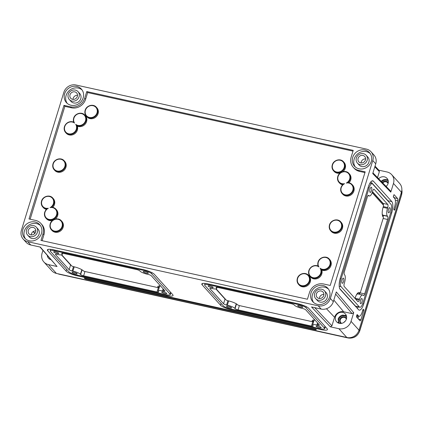 <?xml version="1.0" encoding="UTF-8"?>
<svg xmlns="http://www.w3.org/2000/svg" width="423" height="423" viewBox="0 0 423 423"><rect width="100%" height="100%" fill="white"/><g stroke="black" fill="none" stroke-linecap="round" stroke-linejoin="round"><path stroke-width="0.63" d="M347.891 182.662A6.726 6.149 137.9 0 1 352.126 184.565C350.99 183.344 349.546 182.699 347.806 182.641L346.294 183.064A6.303 5.769 -42.1 0 0 349.652 179.066A6.303 5.769 -42.1 0 0 345.665 171.912A6.303 5.769 -42.1 0 0 338.067 176.513A6.303 5.769 -42.1 0 0 344.592 183.672L343.265 184.243L340.943 187.669C340.319 189.922 340.721 191.894 342.149 193.581A6.726 6.149 137.9 0 1 340.959 187.712M308.885 270.514A6.726 6.149 137.9 0 1 318.085 266.03L318.963 266.982A6.303 5.769 -42.1 0 0 309.139 270.535A6.303 5.769 -42.1 0 0 313.126 277.689A6.303 5.769 -42.1 0 0 320.724 273.094A6.303 5.769 -42.1 0 0 320.095 268.214L321.2 269.414A6.726 6.149 137.9 0 1 321.226 273.306A6.726 6.149 137.9 0 1 316.293 278.101A6.726 6.149 137.9 0 1 310.059 276.446A6.726 6.149 137.9 0 1 308.869 270.577M318.059 262.144A6.726 6.149 137.9 0 0 318.085 266.03L318.08 266.025C313.818 264.803 310.746 266.305 308.853 270.54C308.224 272.787 308.626 274.76 310.059 276.446L310.625 277.076A6.726 6.149 137.9 0 0 316.864 278.731A6.726 6.149 137.9 0 0 321.792 273.935A6.726 6.149 137.9 0 0 321.766 270.043L321.2 269.414A6.726 6.149 137.9 0 0 330.416 264.872A6.726 6.149 137.9 0 0 329.231 259.003C326.233 255.333 319.286 257.284 318.043 262.107L318.08 266.025M44.738 212.219A6.726 6.149 137.9 0 1 46.979 208.899L48.349 208.243A6.303 5.769 -42.1 0 0 44.991 212.24A6.303 5.769 -42.1 0 0 48.978 219.394A6.303 5.769 -42.1 0 0 56.576 214.799A6.303 5.769 -42.1 0 0 50.051 207.635L51.648 207.233A6.726 6.149 137.9 0 1 55.889 209.136A6.726 6.149 137.9 0 1 57.079 215.011A6.726 6.149 137.9 0 1 52.145 219.807A6.726 6.149 137.9 0 1 45.906 218.152A6.726 6.149 137.9 0 1 44.716 212.283M55.313 219.077A6.726 6.149 -42.1 0 0 57.644 215.64A6.726 6.149 -42.1 0 0 56.455 209.766L55.889 209.136C54.747 207.915 53.309 207.27 51.569 207.212L51.648 207.233M46.979 208.899L44.706 212.246C44.077 214.493 44.478 216.465 45.906 218.152L46.477 218.781A6.726 6.149 -42.1 0 0 52.5 220.489M64.47 126.625A6.726 6.149 137.9 0 1 73.671 122.147L74.548 123.093A6.303 5.769 -42.1 0 0 64.724 126.646A6.303 5.769 -42.1 0 0 68.711 133.8A6.303 5.769 -42.1 0 0 76.309 129.205A6.303 5.769 -42.1 0 0 75.68 124.325L76.785 125.531A6.726 6.149 137.9 0 1 76.812 129.417A6.726 6.149 137.9 0 1 71.878 134.213A6.726 6.149 137.9 0 1 65.639 132.558A6.726 6.149 137.9 0 1 64.455 126.689M73.644 118.26A6.726 6.149 137.9 0 0 73.671 122.141L73.66 122.136C69.404 120.915 66.326 122.416 64.439 126.651C63.81 128.899 64.211 130.871 65.639 132.558L66.21 133.187A6.726 6.149 -42.1 0 0 72.449 134.842A6.726 6.149 -42.1 0 0 77.377 130.046A6.726 6.149 -42.1 0 0 77.351 126.16A6.726 6.149 -42.1 0 0 86.572 121.613A6.726 6.149 -42.1 0 0 85.383 115.743L84.812 115.114A6.726 6.149 137.9 0 1 86.001 120.983A6.726 6.149 137.9 0 1 76.785 125.531L77.351 126.16M335.571 316.679A5.885 5.383 -42.1 0 0 336.608 321.813A5.885 5.383 -42.1 0 0 342.07 323.262A5.885 5.383 -42.1 0 0 346.384 319.064A5.885 5.383 -42.1 0 0 345.342 313.929A5.885 5.383 -42.1 0 0 339.886 312.481A5.885 5.383 -42.1 0 0 335.571 316.679M386.146 186.437A5.885 5.383 -42.1 0 0 388.081 183.513A5.885 5.383 -42.1 0 0 387.045 178.379A5.885 5.383 -42.1 0 0 378.654 178.739M47.265 255.492A5.885 5.383 -42.1 0 0 48.518 258.236A5.885 5.383 -42.1 0 0 50.882 259.701M209.919 285.906A2.649 0.582 -162.9 0 0 208.1 285.922A2.649 0.582 -162.9 0 0 211.347 287.492A2.649 0.582 -162.9 0 0 213.166 287.476A2.649 0.582 -162.9 0 0 209.919 285.906M228.33 306.294A2.649 0.582 -162.9 0 0 226.517 306.31A2.649 0.582 -162.9 0 0 229.763 307.881A2.649 0.582 -162.9 0 0 231.577 307.865A2.649 0.582 -162.9 0 0 228.33 306.294M317.922 326.064A2.649 0.582 -162.9 0 0 316.108 326.08A2.649 0.582 -162.9 0 0 319.354 327.651A2.649 0.582 -162.9 0 0 321.168 327.635A2.649 0.582 -162.9 0 0 317.922 326.064M299.51 305.676A2.649 0.582 -162.9 0 0 297.697 305.692A2.649 0.582 -162.9 0 0 300.943 307.262A2.649 0.582 -162.9 0 0 302.757 307.251A2.649 0.582 -162.9 0 0 299.51 305.676M146.517 273.184A2.649 0.582 17.1 0 1 143.27 271.614A2.649 0.582 17.1 0 1 145.089 271.598A2.649 0.582 17.1 0 1 148.336 273.168A2.649 0.582 17.1 0 1 146.517 273.184M164.933 293.573A2.649 0.582 17.1 0 1 161.686 292.002A2.649 0.582 17.1 0 1 163.5 291.986A2.649 0.582 17.1 0 1 166.747 293.557A2.649 0.582 17.1 0 1 164.933 293.573M75.336 273.797A2.649 0.582 17.1 0 1 72.09 272.227A2.649 0.582 17.1 0 1 73.903 272.216A2.649 0.582 17.1 0 1 77.15 273.787A2.649 0.582 17.1 0 1 75.336 273.797M56.925 253.414A2.649 0.582 17.1 0 1 53.679 251.838A2.649 0.582 17.1 0 1 55.492 251.828A2.649 0.582 17.1 0 1 58.739 253.398A2.649 0.582 17.1 0 1 56.925 253.414M389.948 207.756A2.649 0.894 -77.6 0 1 389.99 210.723A2.649 0.894 -77.6 0 1 388.621 212.811A2.649 0.894 -77.6 0 1 388.43 212.695A2.649 0.894 -77.6 0 1 388.388 209.729A2.649 0.894 -77.6 0 1 389.757 207.64A2.649 0.894 -77.6 0 1 389.948 207.756M371.537 187.368A2.649 0.894 -77.6 0 1 371.579 190.334A2.649 0.894 -77.6 0 1 370.204 192.423A2.649 0.894 -77.6 0 1 370.019 192.306A2.649 0.894 -77.6 0 1 369.977 189.34A2.649 0.894 -77.6 0 1 371.346 187.252A2.649 0.894 -77.6 0 1 371.537 187.368M343.576 278.26A2.649 0.894 -77.6 0 1 343.613 281.221A2.649 0.894 -77.6 0 1 342.244 283.315A2.649 0.894 -77.6 0 1 342.054 283.193A2.649 0.894 -77.6 0 1 342.017 280.232A2.649 0.894 -77.6 0 1 343.386 278.144A2.649 0.894 -77.6 0 1 343.576 278.26M361.988 298.649A2.649 0.894 -77.6 0 1 362.03 301.61A2.649 0.894 -77.6 0 1 360.655 303.698A2.649 0.894 -77.6 0 1 360.47 303.582A2.649 0.894 -77.6 0 1 360.428 300.621A2.649 0.894 -77.6 0 1 361.797 298.532A2.649 0.894 -77.6 0 1 361.988 298.649M309.097 275.981A6.726 6.149 137.9 0 1 310.286 281.85A6.726 6.149 137.9 0 1 305.353 286.651A6.726 6.149 137.9 0 1 299.119 284.996L298.548 284.367A6.726 6.149 137.9 0 1 297.358 278.493A6.726 6.149 137.9 0 1 302.292 273.697A6.726 6.149 137.9 0 1 308.526 275.352A6.726 6.149 137.9 0 1 309.715 281.221A6.726 6.149 137.9 0 1 304.787 286.022A6.726 6.149 137.9 0 1 298.548 284.367C297.12 282.675 296.719 280.708 297.343 278.456C298.585 273.633 305.533 271.682 308.526 275.352L309.097 275.981M318.08 262.086A6.726 6.149 137.9 0 1 323.024 257.337A6.726 6.149 137.9 0 1 329.231 259.003L329.797 259.632A6.726 6.149 137.9 0 1 330.987 265.501A6.726 6.149 137.9 0 1 321.766 270.043M353.887 191.069A6.726 6.149 137.9 0 1 348.954 195.865A6.726 6.149 137.9 0 1 342.715 194.21L342.149 193.581A6.726 6.149 137.9 0 0 348.388 195.236A6.726 6.149 137.9 0 0 353.316 190.44A6.726 6.149 137.9 0 0 352.126 184.565L352.697 185.195A6.726 6.149 137.9 0 1 353.887 191.069M337.813 176.491A6.726 6.149 137.9 0 1 342.757 171.749A6.726 6.149 137.9 0 1 348.964 173.409L349.53 174.038A6.726 6.149 137.9 0 1 350.72 179.907A6.726 6.149 137.9 0 1 349.007 182.778M329.528 224.867A6.726 6.149 137.9 0 1 334.471 220.124A6.726 6.149 137.9 0 1 340.679 221.784L341.245 222.413A6.726 6.149 137.9 0 1 342.434 228.283A6.726 6.149 137.9 0 1 337.506 233.084A6.726 6.149 137.9 0 1 331.267 231.429L330.701 230.799A6.726 6.149 137.9 0 1 329.512 224.93M340.092 173.092A6.726 6.149 137.9 0 1 334.07 171.384L333.498 170.755C332.071 169.063 331.669 167.096 332.293 164.843C333.541 160.021 340.483 158.07 343.481 161.739A6.726 6.149 137.9 0 1 344.671 167.608A6.726 6.149 137.9 0 1 339.738 172.41A6.726 6.149 137.9 0 1 333.498 170.755A6.726 6.149 137.9 0 1 332.309 164.885A6.726 6.149 137.9 0 1 337.242 160.084A6.726 6.149 137.9 0 1 343.481 161.739L344.047 162.369A6.726 6.149 137.9 0 1 345.237 168.238A6.726 6.149 137.9 0 1 342.905 171.68M50.221 223.889A6.726 6.149 137.9 0 1 55.164 219.146A6.726 6.149 137.9 0 1 61.372 220.806C58.374 217.136 51.432 219.088 50.184 223.91C49.56 226.162 49.962 228.134 51.389 229.821L51.96 230.45A6.726 6.149 -42.1 0 0 58.2 232.105A6.726 6.149 -42.1 0 0 63.127 227.31A6.726 6.149 -42.1 0 0 61.938 221.435L61.372 220.806A6.726 6.149 137.9 0 1 62.562 226.675A6.726 6.149 137.9 0 1 57.628 231.476A6.726 6.149 137.9 0 1 51.389 229.821A6.726 6.149 137.9 0 1 50.2 223.952M52.764 207.349A6.726 6.149 -42.1 0 0 54.477 204.478A6.726 6.149 -42.1 0 0 53.287 198.609L52.722 197.98A6.726 6.149 137.9 0 1 53.911 203.849A6.726 6.149 137.9 0 1 51.669 207.217M65.93 167.265A6.726 6.149 -42.1 0 0 64.74 161.39L64.169 160.761A6.726 6.149 137.9 0 1 65.359 166.636A6.726 6.149 137.9 0 1 60.431 171.431A6.726 6.149 137.9 0 1 54.192 169.776A6.726 6.149 137.9 0 1 53.002 163.907A6.726 6.149 137.9 0 1 57.935 159.106A6.726 6.149 137.9 0 1 64.169 160.761C61.176 157.092 54.229 159.043 52.986 163.87C52.362 166.117 52.764 168.09 54.192 169.776L54.757 170.406A6.726 6.149 -42.1 0 0 60.997 172.061A6.726 6.149 -42.1 0 0 65.93 167.265M85.171 110.276A6.726 6.149 137.9 0 1 90.115 105.533A6.726 6.149 137.9 0 1 96.322 107.193C93.324 103.524 86.382 105.475 85.139 110.303C84.51 112.55 84.912 114.522 86.345 116.209L86.911 116.838A6.726 6.149 -42.1 0 0 93.15 118.493A6.726 6.149 -42.1 0 0 98.078 113.697A6.726 6.149 -42.1 0 0 96.888 107.823L96.322 107.193A6.726 6.149 137.9 0 1 97.512 113.068A6.726 6.149 137.9 0 1 92.579 117.864A6.726 6.149 137.9 0 1 86.345 116.209A6.726 6.149 137.9 0 1 85.155 110.34M28.299 230.329A3.992 3.654 -42.1 0 0 29.007 233.813A3.992 3.654 -42.1 0 0 32.708 234.797A3.992 3.654 -42.1 0 0 35.638 231.947A3.992 3.654 -42.1 0 0 34.935 228.462A3.992 3.654 -42.1 0 0 31.228 227.479A3.992 3.654 -42.1 0 0 28.299 230.329M31.307 234.934A3.992 3.654 137.9 0 1 31.482 233.85A3.992 3.654 137.9 0 1 35.812 230.868M27.606 235.082L29.309 236.97A5.885 5.383 -42.1 0 0 34.765 238.413A5.885 5.383 -42.1 0 0 39.08 234.22A5.885 5.383 -42.1 0 0 38.038 229.081L36.336 227.193A5.885 5.383 -42.1 0 0 30.879 225.745A5.885 5.383 -42.1 0 0 26.564 229.943A5.885 5.383 -42.1 0 0 27.606 235.082A5.885 5.383 -42.1 0 0 33.063 236.526A5.885 5.383 -42.1 0 0 37.377 232.333A5.885 5.383 -42.1 0 0 36.336 227.193M22.927 229.345A10.083 9.227 -42.1 0 0 24.714 238.149A10.083 9.227 -42.1 0 0 34.067 240.629A10.083 9.227 -42.1 0 0 41.465 233.433A10.083 9.227 -42.1 0 0 39.683 224.629A10.083 9.227 -42.1 0 0 30.324 222.149A10.083 9.227 -42.1 0 0 22.927 229.345M40.365 225.496A10.083 9.227 -42.1 0 0 24.407 230.979A10.083 9.227 -42.1 0 0 25.507 238.916M77.34 96.396A3.992 3.654 137.9 0 1 74.411 99.246A3.992 3.654 137.9 0 1 70.71 98.263A3.992 3.654 137.9 0 1 70.001 94.778A3.992 3.654 137.9 0 1 72.93 91.928A3.992 3.654 137.9 0 1 76.632 92.912A3.992 3.654 137.9 0 1 77.34 96.396M77.515 95.312A3.992 3.654 -42.1 0 0 73.184 98.3A3.992 3.654 -42.1 0 0 73.01 99.384M69.303 99.532L71.011 101.42A5.885 5.383 -42.1 0 0 76.468 102.863A5.885 5.383 -42.1 0 0 80.782 98.67A5.885 5.383 -42.1 0 0 79.741 93.531L78.038 91.643A5.885 5.383 137.9 0 1 79.08 96.777A5.885 5.383 137.9 0 1 74.765 100.975A5.885 5.383 137.9 0 1 69.303 99.532A5.885 5.383 137.9 0 1 68.262 94.392A5.885 5.383 137.9 0 1 72.576 90.194A5.885 5.383 137.9 0 1 78.038 91.643M83.167 97.882A10.083 9.227 137.9 0 1 75.77 105.078A10.083 9.227 137.9 0 1 66.411 102.599A10.083 9.227 137.9 0 1 64.629 93.795A10.083 9.227 137.9 0 1 72.026 86.599A10.083 9.227 137.9 0 1 81.385 89.079A10.083 9.227 137.9 0 1 83.167 97.882M67.204 103.365A10.083 9.227 137.9 0 1 66.11 95.429A10.083 9.227 137.9 0 1 82.067 89.946M323.732 295.524A3.992 3.654 137.9 0 1 320.803 298.374A3.992 3.654 137.9 0 1 317.102 297.39A3.992 3.654 137.9 0 1 316.393 293.906A3.992 3.654 137.9 0 1 319.323 291.056A3.992 3.654 137.9 0 1 323.024 292.039A3.992 3.654 137.9 0 1 323.732 295.524M323.907 294.445A3.992 3.654 -42.1 0 0 319.577 297.432A3.992 3.654 -42.1 0 0 319.402 298.511M315.695 298.659L317.403 300.547A5.885 5.383 -42.1 0 0 322.86 301.996A5.885 5.383 -42.1 0 0 327.175 297.797A5.885 5.383 -42.1 0 0 326.133 292.663L324.43 290.775A5.885 5.383 137.9 0 1 325.472 295.91A5.885 5.383 137.9 0 1 321.157 300.108A5.885 5.383 137.9 0 1 315.695 298.659A5.885 5.383 137.9 0 1 314.654 293.525A5.885 5.383 137.9 0 1 318.968 289.327A5.885 5.383 137.9 0 1 324.43 290.775M329.559 297.015A10.083 9.227 137.9 0 1 322.162 304.211A10.083 9.227 137.9 0 1 312.803 301.726A10.083 9.227 137.9 0 1 311.021 292.922A10.083 9.227 137.9 0 1 318.419 285.726A10.083 9.227 137.9 0 1 327.777 288.206A10.083 9.227 137.9 0 1 329.559 297.015M313.596 302.498A10.083 9.227 137.9 0 1 312.502 294.556A10.083 9.227 137.9 0 1 328.46 289.073M358.096 158.355A3.992 3.654 -42.1 0 0 358.799 161.84A3.992 3.654 -42.1 0 0 362.506 162.823A3.992 3.654 -42.1 0 0 365.435 159.973A3.992 3.654 -42.1 0 0 364.726 156.489A3.992 3.654 -42.1 0 0 361.025 155.505A3.992 3.654 -42.1 0 0 358.096 158.355M361.105 162.961A3.992 3.654 137.9 0 1 361.279 161.877A3.992 3.654 137.9 0 1 365.604 158.895M357.398 163.109L359.101 164.996A5.885 5.383 -42.1 0 0 364.563 166.445A5.885 5.383 -42.1 0 0 368.877 162.247A5.885 5.383 -42.1 0 0 367.836 157.107L366.128 155.22A5.885 5.383 -42.1 0 0 360.671 153.776A5.885 5.383 -42.1 0 0 356.356 157.975A5.885 5.383 -42.1 0 0 357.398 163.109A5.885 5.383 -42.1 0 0 362.855 164.558A5.885 5.383 -42.1 0 0 367.169 160.359A5.885 5.383 -42.1 0 0 366.128 155.22M352.724 157.372A10.083 9.227 -42.1 0 0 354.506 166.176A10.083 9.227 -42.1 0 0 363.865 168.661A10.083 9.227 -42.1 0 0 371.262 161.464A10.083 9.227 -42.1 0 0 369.475 152.655A10.083 9.227 -42.1 0 0 360.121 150.176A10.083 9.227 -42.1 0 0 352.724 157.372M370.162 153.523A10.083 9.227 -42.1 0 0 354.199 159.006A10.083 9.227 -42.1 0 0 355.299 166.948M362.585 294.958A6.303 2.131 102.4 0 0 359.524 299.225L359.28 300.013A2.522 0.851 -77.6 0 1 358.059 301.715A2.522 0.851 -77.6 0 1 357.879 301.604L344.237 286.503A2.522 0.851 -77.6 0 1 344.28 283.399L344.518 282.617A6.303 2.131 102.4 0 0 344.623 274.85L344.396 274.601A2.522 0.851 -77.6 0 1 344.438 271.492L367.338 197.06A2.522 0.851 -77.6 0 1 368.56 195.352A2.522 0.851 -77.6 0 1 368.74 195.463L368.967 195.712A6.303 2.131 102.4 0 0 369.416 195.992A6.303 2.131 102.4 0 0 372.483 191.725L372.721 190.942A2.522 0.851 -77.6 0 1 373.948 189.234A2.522 0.851 -77.6 0 1 374.128 189.345L387.764 204.446A2.522 0.851 -77.6 0 1 387.727 207.556L387.484 208.338A6.303 2.131 102.4 0 0 387.383 216.1L387.611 216.354A2.522 0.851 -77.6 0 1 387.568 219.458L364.668 293.895A2.522 0.851 -77.6 0 1 363.442 295.603A2.522 0.851 -77.6 0 1 363.262 295.492L363.034 295.238A6.303 2.131 102.4 0 0 362.585 294.958L357.953 293.937A6.303 2.131 102.4 0 0 356.34 295.016M359.846 293.403A2.522 0.851 -77.6 0 1 359.376 294.249M382.191 213.7A6.303 2.131 102.4 0 0 382.746 215.08L382.974 215.328A2.522 0.851 -77.6 0 1 383.238 216.724M372.504 191.656L383.132 203.426A2.522 0.851 -77.6 0 1 383.397 204.817M372.436 191.868L383.069 203.637L383.423 205.166A0.841 0.286 -77.6 0 1 383.497 205.34A0.841 0.286 -77.6 0 1 383.407 206.197L383.169 206.984A7.984 2.697 102.4 0 0 382.339 215.117A7.984 2.697 102.4 0 0 383.037 216.814L383.264 217.068A0.841 0.286 -77.6 0 1 383.338 217.248A0.841 0.286 -77.6 0 1 383.249 218.104L360.354 292.542A0.841 0.286 -77.6 0 1 360.153 292.97A0.841 0.286 -77.6 0 1 359.883 293.07L359.656 292.816A7.984 2.697 102.4 0 0 357.075 293.795A7.984 2.697 102.4 0 0 355.209 297.871L355.029 298.453M383.497 205.34L383.27 204.124A2.295 0.777 102.4 0 0 383.069 203.637M383.338 217.248L383.111 216.031A2.295 0.777 102.4 0 0 382.91 215.54L382.683 215.291A6.53 2.205 -77.6 0 1 382.244 214.435M359.227 294.218A2.295 0.777 102.4 0 0 359.434 293.974L360.153 292.97M356.7 294.371A6.53 2.205 -77.6 0 1 358.466 294.006L358.519 294.059M76.325 274.892A6.303 1.391 17.1 0 1 68.827 271.73L50.416 251.341A6.303 1.391 17.1 0 1 50.184 250.765A6.303 1.391 17.1 0 1 54.504 250.733L144.1 270.503A6.303 1.391 17.1 0 1 151.598 273.67L170.009 294.059A6.303 1.391 17.1 0 1 170.242 294.63A6.303 1.391 17.1 0 1 165.922 294.667L76.325 274.892M80.64 274.538L80.412 274.284A6.303 1.391 -162.9 0 0 72.915 271.117L72.143 270.947A2.522 0.555 17.1 0 1 69.145 269.684L55.508 254.583A2.522 0.555 17.1 0 1 55.413 254.35A2.522 0.555 17.1 0 1 57.142 254.334L57.914 254.509A6.303 1.391 -162.9 0 0 62.234 254.472A6.303 1.391 -162.9 0 0 62.001 253.895L61.774 253.647A2.522 0.555 17.1 0 1 61.679 253.414A2.522 0.555 17.1 0 1 63.408 253.403L136.782 269.594A2.522 0.555 17.1 0 1 139.78 270.863L140.008 271.111A6.303 1.391 -162.9 0 0 147.505 274.278L148.283 274.448A2.522 0.555 17.1 0 1 151.281 275.717L164.917 290.818A2.522 0.555 17.1 0 1 165.012 291.05A2.522 0.555 17.1 0 1 163.283 291.061L162.511 290.892A6.303 1.391 -162.9 0 0 158.191 290.924A6.303 1.391 -162.9 0 0 158.424 291.5L158.651 291.754A2.522 0.555 17.1 0 1 158.741 291.981A2.522 0.555 17.1 0 1 157.012 291.997L83.638 275.801A2.522 0.555 17.1 0 1 80.64 274.538L82.083 269.853M341.007 286.604A6.303 2.131 -77.6 0 1 341.112 278.842L369.073 187.949A6.303 2.131 -77.6 0 1 372.134 183.682A6.303 2.131 -77.6 0 1 372.584 183.963L390.995 204.351A6.303 2.131 -77.6 0 1 390.894 212.113L362.934 303A6.303 2.131 -77.6 0 1 359.867 307.272A6.303 2.131 -77.6 0 1 359.418 306.992L341.007 286.604L339.209 286.207M340.166 289.348A9.243 3.125 -77.6 0 1 340.314 277.959L368.274 187.066A9.243 3.125 -77.6 0 1 372.769 180.811A9.243 3.125 -77.6 0 1 373.43 181.218L391.841 201.607A9.243 3.125 -77.6 0 1 391.687 212.996L363.727 303.883A9.243 3.125 -77.6 0 1 359.238 310.144A9.243 3.125 -77.6 0 1 358.577 309.731L340.166 289.348M330.358 298.442L333.308 301.715L336.317 291.949L353.718 312.65L351.042 321.348A10.083 9.227 137.9 0 1 338.881 328.708L330.305 326.815L311.524 306.95L321.152 309.076L318.196 305.803A10.083 9.227 -42.1 0 0 330.358 298.442L372.779 160.544A10.083 9.227 -42.1 0 0 370.997 151.735A10.083 9.227 -42.1 0 0 366.403 149.097L75.992 85.007A10.083 9.227 -42.1 0 0 63.831 92.362L21.409 230.265A10.083 9.227 -42.1 0 0 23.191 239.069A10.083 9.227 -42.1 0 0 27.786 241.713L318.196 305.803M351.042 321.348L358.995 330.157L401.422 192.259L393.464 183.45L390.789 192.142L372.732 173.578L375.735 163.817L372.779 160.544M397.562 200.592L394.791 209.602A0.841 0.286 -77.6 0 1 394.384 210.168A0.841 0.286 -77.6 0 1 394.321 210.131L393.982 209.755A0.841 0.286 -77.6 0 1 393.993 208.719L394.596 206.762A6.726 2.274 102.4 0 0 394.707 198.477L393.459 197.092A0.841 0.286 -77.6 0 1 393.469 196.061L393.713 195.273A0.841 0.286 -77.6 0 1 394.12 194.707A0.841 0.286 -77.6 0 1 394.178 194.744L397.588 198.519A1.681 0.566 -77.6 0 1 397.562 200.592L395.325 200.095M360.925 319.688A1.681 0.566 -77.6 0 1 360.105 320.824A1.681 0.566 -77.6 0 1 359.989 320.75L356.578 316.975A0.841 0.286 -77.6 0 1 356.589 315.939L356.832 315.156A0.841 0.286 -77.6 0 1 357.239 314.585A0.841 0.286 -77.6 0 1 357.303 314.622L358.551 316.007A6.726 2.274 102.4 0 0 359.032 316.304A6.726 2.274 102.4 0 0 362.3 311.751L362.902 309.795A0.841 0.286 -77.6 0 1 363.309 309.224A0.841 0.286 -77.6 0 1 363.368 309.261L363.711 309.641A0.841 0.286 -77.6 0 1 363.695 310.678L360.925 319.688L358.556 319.164M400.946 193.808L401.601 194.538L359.661 330.871L359 330.141A10.083 9.227 137.9 0 1 346.839 337.517L338.881 328.708M378.871 170.183L387.087 171.997A10.083 9.227 137.9 0 1 391.682 174.641A10.083 9.227 137.9 0 1 393.464 183.45M391.682 174.641L399.64 183.45A10.083 9.227 137.9 0 1 401.422 192.259M27.786 241.713L30.742 244.986L40.365 247.106L57.042 266.506L48.471 264.618A10.083 9.227 137.9 0 1 43.876 261.974A10.083 9.227 137.9 0 1 42.094 253.166L42.929 250.453M48.471 264.618L56.428 273.427A10.083 9.227 137.9 0 1 51.833 270.783L43.876 261.974M352.994 151.127L87.667 92.574L85.62 99.231L84.711 98.226L86.763 91.564L353.226 150.371L351.18 157.028A11.765 10.765 -42.1 0 0 353.258 167.302L354.167 168.312A11.765 10.765 -42.1 0 0 359.524 171.394L364.949 172.589M85.62 99.231A11.765 10.765 137.9 0 1 71.434 107.812L64.867 106.363L30.149 219.225M42.104 240.687L43.918 234.781A11.765 10.765 -42.1 0 0 41.84 224.507L40.931 223.503A11.765 10.765 -42.1 0 0 35.574 220.42L29.007 218.971L63.958 105.359L70.525 106.808A11.765 10.765 137.9 0 0 84.711 98.226M46.927 208.899A6.726 6.149 137.9 0 1 42.744 206.995L43.31 207.624A6.726 6.149 -42.1 0 0 46.398 209.39M342.641 184.819A6.726 6.149 137.9 0 1 339.553 183.053L338.982 182.424A6.726 6.149 137.9 0 1 337.792 176.555M43.918 234.781L43.009 233.776L40.962 240.433L307.426 299.241L309.477 292.584A11.765 10.765 137.9 0 1 323.664 283.997L330.231 285.446L365.181 171.833L358.614 170.384A11.765 10.765 -42.1 0 1 353.258 167.302M43.009 233.776A11.765 10.765 -42.1 0 0 40.931 223.503M56.428 273.427L346.839 337.517M327.138 328.734L308.721 308.346A9.243 2.036 -162.9 0 0 297.729 303.703L208.132 283.928A9.243 2.036 -162.9 0 0 201.797 283.981A9.243 2.036 -162.9 0 0 202.136 284.822L220.547 305.21A9.243 2.036 -162.9 0 0 231.545 309.853L321.142 329.628A9.243 2.036 -162.9 0 0 327.476 329.575A9.243 2.036 -162.9 0 0 327.138 328.734M315.955 329.337L316.325 329.792L315.748 329.797L85.583 279.006L84.209 278.128L315.955 329.337M166.715 295.55L77.123 275.775A9.243 2.036 17.1 0 1 66.125 271.132L47.714 250.744A9.243 2.036 17.1 0 1 47.371 249.903A9.243 2.036 17.1 0 1 53.71 249.85L143.302 269.62A9.243 2.036 17.1 0 1 154.3 274.268L172.711 294.657A9.243 2.036 17.1 0 1 173.049 295.497A9.243 2.036 17.1 0 1 166.715 295.55L166.926 294.863M370.997 151.735L373.953 155.008A10.083 9.227 137.9 0 1 375.735 163.817M333.308 301.715A10.083 9.227 137.9 0 1 321.152 309.076M30.742 244.986A10.083 9.227 137.9 0 1 26.147 242.342L23.191 239.069M64.867 106.363L63.958 105.359M87.667 92.574L86.763 91.564M57.042 266.506L39.984 247.021M375.027 166.123L379.108 170.443L379.368 171.632L377.533 177.586M372.949 172.87L390.524 190.942L390.789 192.142M314.744 307.658L331.928 325.832L334.556 317.292A7.566 6.921 137.9 0 1 343.677 311.772L352.095 313.633L335.661 294.08M353.718 312.65L352.095 313.633M331.928 325.832L330.305 326.815M370.865 181.805L387.981 200.756A9.243 3.125 -77.6 0 1 388.441 201.517M358.239 306.913A9.243 3.125 -77.6 0 1 357.276 308.293M359.867 307.272L356.007 306.416A6.303 2.131 -77.6 0 1 355.558 306.141L339.701 288.581M159.529 286.583A6.53 1.438 17.1 0 1 159.556 285.974M61.599 254.842L70.8 265.025A2.295 0.508 -162.9 0 0 70.831 265.062A2.295 0.508 -162.9 0 0 70.868 265.094M82.585 270.197A2.522 0.555 17.1 0 1 82.152 269.9M159.868 285.98A6.303 1.391 -162.9 0 0 159.635 286.223L158.191 290.924M71.159 265.38A2.522 0.555 17.1 0 1 70.593 264.983L61.457 254.868M320.343 328.745A6.303 1.391 -162.9 0 0 324.663 328.713A6.303 1.391 -162.9 0 0 324.43 328.137L306.019 307.748A6.303 1.391 -162.9 0 0 298.522 304.581L208.93 284.811A6.303 1.391 -162.9 0 0 204.61 284.843A6.303 1.391 -162.9 0 0 204.838 285.419L223.254 305.808A6.303 1.391 -162.9 0 0 230.752 308.975L320.343 328.745M312.846 325.578A6.303 1.391 17.1 0 1 312.613 325.007A6.303 1.391 17.1 0 1 316.933 324.97L317.705 325.139A2.522 0.555 -162.9 0 0 319.434 325.128A2.522 0.555 -162.9 0 0 319.344 324.896L305.702 309.795A2.522 0.555 -162.9 0 0 302.704 308.531L301.932 308.356A6.303 1.391 17.1 0 1 294.434 305.195L294.207 304.941A2.522 0.555 -162.9 0 0 291.209 303.677L217.834 287.481A2.522 0.555 -162.9 0 0 216.105 287.497A2.522 0.555 -162.9 0 0 216.201 287.725L216.428 287.978A6.303 1.391 17.1 0 1 216.655 288.549A6.303 1.391 17.1 0 1 212.335 288.586L211.563 288.417A2.522 0.555 -162.9 0 0 209.84 288.428A2.522 0.555 -162.9 0 0 209.93 288.66L223.571 303.762A2.522 0.555 -162.9 0 0 226.569 305.031L227.341 305.2A6.303 1.391 17.1 0 1 234.839 308.367L235.066 308.616A2.522 0.555 -162.9 0 0 238.064 309.885L311.439 326.075A2.522 0.555 -162.9 0 0 313.168 326.064A2.522 0.555 -162.9 0 0 313.073 325.832L312.846 325.578M312.613 325.007L314.062 320.306A6.303 1.391 17.1 0 1 314.294 320.058M236.573 303.978A2.522 0.555 -162.9 0 0 237.007 304.28M215.878 288.946L225.015 299.061A2.522 0.555 -162.9 0 0 225.581 299.463M313.982 320.052A6.53 1.438 -162.9 0 0 313.951 320.66M225.29 299.172A2.295 0.508 17.1 0 1 225.253 299.14A2.295 0.508 17.1 0 1 225.221 299.109L216.026 288.925M216.127 288.898L226.331 300.198L228.092 300.779A7.984 1.761 17.1 0 1 237.477 304.671A7.984 1.761 17.1 0 1 237.589 304.787L238.815 305.464L312.19 321.654L312.682 321.702L312.507 321.321A7.984 1.761 17.1 0 1 313.025 320.121A7.984 1.761 17.1 0 1 315.019 320.111M160.592 286.033A7.984 1.761 -162.9 0 0 158.599 286.043A7.984 1.761 -162.9 0 0 158.086 287.243L158.255 287.619L157.763 287.577L84.389 271.381L83.162 270.709A7.984 1.761 -162.9 0 0 83.051 270.593A7.984 1.761 -162.9 0 0 73.665 266.696L71.905 266.12L61.705 254.82M372.155 192.687L383.423 205.166M388.319 181.351A4.854 4.436 -42.1 0 0 387.087 180.552A4.854 4.442 -42.1 0 0 381.673 181.842M381.223 181.382L381.916 180.679A5.885 5.383 137.9 0 1 387.553 179.759L388.028 180.018M388.007 179.96L387.553 179.759M386.865 185.718A3.363 3.077 -42.1 0 0 386.046 186.337M50.263 258.982L50.432 259.548M49.792 258.432L50.03 259.373M338.241 322.474L338.379 323.072M338.136 322.183L338.326 323.045M346.617 316.901A4.854 4.442 -42.1 0 0 346.093 316.483A4.854 4.436 -42.1 0 0 342.725 315.854L342.725 315.854A4.854 4.442 -42.1 0 0 338.58 320.756A4.854 4.442 -42.1 0 0 339.436 323.389M338.58 323.146L338.157 318.931A5.885 5.383 137.9 0 1 342.614 315.098L346.458 315.997M346.315 315.542L342.614 315.098M345.163 321.269A3.363 3.077 -42.1 0 0 343.931 322.384M344.169 167.397A6.303 5.769 -42.1 0 0 340.182 160.243A6.303 5.769 -42.1 0 0 332.584 164.843A6.303 5.769 -42.1 0 0 336.571 171.997A6.303 5.769 -42.1 0 0 344.169 167.397M340.98 187.648A6.726 6.149 137.9 0 1 343.222 184.328M344.592 183.672A6.303 5.769 -42.1 0 0 341.234 187.669A6.303 5.769 -42.1 0 0 345.216 194.823A6.303 5.769 -42.1 0 0 352.819 190.228A6.303 5.769 -42.1 0 0 346.294 183.064M343.169 184.328A6.726 6.149 137.9 0 1 338.982 182.424C337.554 180.732 337.152 178.765 337.776 176.513C339.024 171.69 345.966 169.739 348.964 173.409A6.726 6.149 137.9 0 1 350.154 179.278A6.726 6.149 137.9 0 1 347.912 182.646M340.679 221.784A6.726 6.149 137.9 0 1 341.869 227.653A6.726 6.149 137.9 0 1 336.935 232.454A6.726 6.149 137.9 0 1 330.701 230.799C329.268 229.107 328.867 227.14 329.496 224.888C330.738 220.066 337.681 218.115 340.679 221.784M341.366 227.442A6.303 5.769 -42.1 0 0 337.385 220.288A6.303 5.769 -42.1 0 0 329.781 224.888A6.303 5.769 -42.1 0 0 333.768 232.042A6.303 5.769 -42.1 0 0 341.366 227.442M320.095 268.214A6.303 5.769 -42.1 0 0 329.919 264.661A6.303 5.769 -42.1 0 0 325.932 257.507A6.303 5.769 -42.1 0 0 318.334 262.107A6.303 5.769 -42.1 0 0 318.963 266.982M309.218 281.009A6.303 5.769 -42.1 0 0 305.232 273.855A6.303 5.769 -42.1 0 0 297.633 278.456A6.303 5.769 -42.1 0 0 301.615 285.61A6.303 5.769 -42.1 0 0 309.218 281.009M62.059 226.469A6.303 5.769 -42.1 0 0 58.073 219.31A6.303 5.769 -42.1 0 0 50.474 223.91A6.303 5.769 -42.1 0 0 54.461 231.064A6.303 5.769 -42.1 0 0 62.059 226.469M41.57 201.062A6.726 6.149 137.9 0 1 46.514 196.32A6.726 6.149 137.9 0 1 52.722 197.98C49.724 194.31 42.781 196.261 41.539 201.084C40.909 203.336 41.311 205.303 42.744 206.995A6.726 6.149 137.9 0 1 41.554 201.126M50.051 207.635A6.303 5.769 -42.1 0 0 53.409 203.637A6.303 5.769 -42.1 0 0 49.428 196.484A6.303 5.769 -42.1 0 0 41.824 201.084A6.303 5.769 -42.1 0 0 48.349 208.243M64.862 166.424A6.303 5.769 -42.1 0 0 60.875 159.265A6.303 5.769 -42.1 0 0 53.277 163.865A6.303 5.769 -42.1 0 0 57.258 171.019A6.303 5.769 -42.1 0 0 64.862 166.424M73.665 118.197A6.726 6.149 137.9 0 1 78.604 113.454A6.726 6.149 137.9 0 1 84.812 115.114C81.819 111.445 74.871 113.396 73.628 118.218L73.66 122.136M75.68 124.325A6.303 5.769 -42.1 0 0 85.504 120.772A6.303 5.769 -42.1 0 0 81.517 113.618A6.303 5.769 -42.1 0 0 73.914 118.218A6.303 5.769 -42.1 0 0 74.548 123.093M97.01 112.856A6.303 5.769 -42.1 0 0 93.028 105.702A6.303 5.769 -42.1 0 0 85.425 110.297A6.303 5.769 -42.1 0 0 89.412 117.451A6.303 5.769 -42.1 0 0 97.01 112.856M71.434 107.812L70.525 106.808M359.524 171.394L358.614 170.384M33.385 231.444L34.935 233.29M379.368 171.632L374.81 166.815M326.471 308.737L334.556 317.292M333.821 300.055L343.677 311.772M66.675 269.345L66.125 271.132M77.324 275.114L77.123 275.775M48.127 249.396L47.714 250.744M315.902 329.295L315.748 329.797M84.727 278.112L84.584 278.583M85.784 278.345L85.583 279.006M202.554 283.473L202.136 284.822M221.097 303.423L220.547 305.21M231.751 309.192L231.545 309.853M321.348 328.946L321.142 329.628M393.369 196.589L394.5 197.837L397.588 198.519M394.136 197.842A0.841 0.767 137.9 0 1 394.5 197.837A1.681 0.566 -77.6 0 1 394.675 198.445M393.892 209.401L394.791 209.602M371.997 180.901L373.43 181.218M387.981 200.756L391.841 201.607M390.688 212.774L391.687 212.996M362.717 303.661L363.727 303.883M356.695 315.6L358.551 316.007M363.024 309.488L363.711 309.641M363.695 310.678L362.696 310.456M358.688 316.23L357.98 318.53M357.139 317.594L357.631 315.997M341.112 278.842L340.118 278.62M359.418 306.992L355.558 306.141M369.073 187.949L368.073 187.727M368.354 195.378L368.74 195.463M368.132 195.532L368.967 195.712M373.736 189.261L374.128 189.345M383.132 203.426L387.764 204.446M383.291 206.577L387.727 207.556M383.053 207.36L387.484 208.338M382.746 215.08L387.383 216.1M382.974 215.328L387.611 216.354M383.132 218.48L387.568 219.458M360.195 292.906L364.668 293.895M355.093 298.247L359.524 299.225M355.727 299.225L359.28 300.013M170.009 294.059L170.559 292.272M151.598 273.67L151.915 272.634M144.1 270.503L144.296 269.858M54.504 250.733L54.704 250.072M81.824 269.7L80.412 274.284M74.237 266.828L72.915 271.117M73.465 266.654L72.143 270.947M70.593 264.983L69.145 269.684M55.619 254.212L55.508 254.583M62.202 253.245L62.001 253.895M61.885 253.277L61.774 253.647M163.754 289.528L163.283 291.061M163.141 288.851L162.511 290.892M158.366 287.598L157.012 291.997M84.96 271.508L83.638 275.801M324.43 328.137L324.98 326.35M306.019 307.748L306.337 306.712M298.522 304.581L298.723 303.936M208.93 284.811L209.131 284.15M317.562 322.929L316.933 324.97M312.793 321.681L311.439 326.075M239.386 305.586L238.064 309.885M236.505 303.936L235.066 308.616M236.251 303.777L234.839 308.367M228.658 300.906L227.341 305.2M227.891 300.732L226.569 305.031M225.015 299.061L223.571 303.762M210.041 288.29L209.93 288.66M216.624 287.323L216.428 287.978M216.312 287.36L216.201 287.725M318.181 323.611L317.705 325.139M237.155 304.391L237.816 305.041M313.771 321.253L312.734 321.575M313.877 320.898L312.507 321.321M159.455 286.82L158.086 287.243M159.344 287.175L158.313 287.492M82.728 270.313L83.389 270.958M70.8 265.025L71.894 266.104M382.683 215.291L383.037 216.814M382.91 215.54L383.264 217.068M358.82 294.128L359.883 293.07M358.466 294.006L359.656 292.816M347.785 337.676L59.141 274.173A9.666 8.841 137.9 0 1 57.634 273.692M58.977 273.988L59.141 274.173A1.681 0.566 102.4 0 0 59.262 274.247L348.129 337.993C353.686 338.659 357.551 336.333 359.724 331.024A1.681 0.37 -162.9 0 0 359.661 330.871A9.666 8.841 -42.1 0 1 348.007 337.919A1.681 0.566 102.4 0 0 348.129 337.993M401.845 189.964A9.666 8.841 137.9 0 1 401.601 194.538A1.681 0.37 -162.9 0 1 401.665 194.691L359.724 331.024M382.355 182.546A3.781 3.458 137.9 0 1 388.224 182.974M387.558 182.71L388.076 183.54A3.363 3.077 -42.1 0 0 387.558 182.71A3.363 3.077 -42.1 0 0 382.741 182.942M341.065 323.458A3.781 3.458 137.9 0 1 339.606 320.676A3.781 3.458 137.9 0 1 342.445 316.954A3.781 3.458 137.9 0 1 346.522 318.524M346.374 319.085A3.363 3.077 -42.1 0 0 345.855 318.26A3.363 3.077 -42.1 0 0 342.281 317.599A3.363 3.077 -42.1 0 0 340.124 320.771A3.363 3.077 -42.1 0 0 340.869 322.77A3.363 3.077 -42.1 0 0 341.636 323.368M33.179 231.577L34.781 233.48M356.642 315.78L359.032 316.304M372.134 183.682L369.903 183.191M367.994 195.68L369.416 195.992M170.242 294.63L170.866 292.605M50.184 250.765L50.623 249.343M62.604 253.266L62.234 254.472M324.663 328.713L325.287 326.688M204.61 284.843L205.044 283.421M217.031 287.344L216.655 288.549M237.826 305.052L237.15 304.386M312.682 321.702L313.686 321.517M158.255 287.619L159.265 287.439M83.405 270.974L82.723 270.302M71.905 266.12L70.831 265.062M59.262 274.247L57.523 273.665M401.85 189.842L401.665 194.691M345.855 318.26L346.374 319.09M341.641 323.368L340.869 322.77"/></g></svg>
